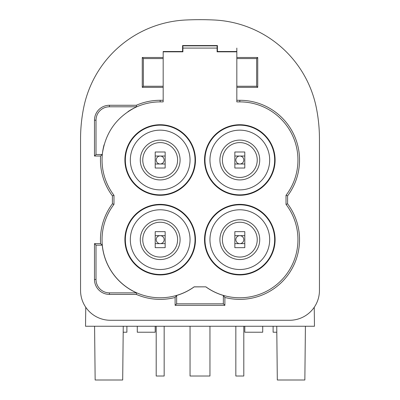 <?xml version="1.0" encoding="UTF-8"?>
<svg xmlns="http://www.w3.org/2000/svg" width="400" height="400" viewBox="0 0 400 400"><rect width="100%" height="100%" fill="white"/><g stroke="black" fill="none" stroke-linecap="round" stroke-linejoin="round"><path stroke-width="0.6" d="M80.55 139.11A159.265 159.265 0 0 1 83.63 107.945A109.495 109.495 0 0 1 185.805 20A298.62 298.62 0 0 1 214.195 20A109.495 109.495 0 0 1 316.37 107.945A159.265 159.265 0 0 1 319.45 139.11L319.45 290.415A29.86 29.86 0 0 1 289.585 320.275L110.415 320.275A29.86 29.86 0 0 1 80.55 290.415L80.55 139.11M142.265 57.49L143.36 58.58L163.17 58.58L163.17 57.49L142.265 57.49L142.265 87.35L163.17 87.35L163.17 100.29L160.185 100.29A59.725 59.725 0 0 0 136.315 105.265L109.42 105.265A14.93 14.93 0 0 0 94.485 120.2L94.485 156.035L100.59 156.035A59.725 59.725 0 0 0 112.405 195.85L112.405 203.815A59.725 59.725 0 0 0 100.59 243.63L94.485 243.63L94.485 279.465A14.93 14.93 0 0 0 109.42 294.395L136.315 294.395A59.725 59.725 0 0 0 175.115 297.475L176.645 295.465A58.195 58.195 0 0 0 194.16 286.895L205.875 286.84A58.13 58.13 0 0 0 286.015 204.365L287.595 203.815L287.595 195.85A59.725 59.725 0 0 0 239.815 100.29L236.83 100.29L236.83 86.255L236.83 101.885L239.815 101.885L239.815 100.29M142.265 87.35L143.36 86.255L163.17 86.255L163.17 87.35L163.17 51.515L182.58 51.515L182.58 45.545L217.42 45.545L217.42 51.515L236.83 51.515L236.83 57.49L257.735 57.49L257.735 87.35L236.83 87.35M287.595 203.815A59.725 59.725 0 0 1 224.885 297.475L224.885 305.345L175.115 305.345L175.115 297.475M205.845 286.885C211.2 290.725 217.04 293.58 223.36 295.455L223.355 303.815L224.885 305.345M224.885 297.475L223.355 295.465M286.015 204.365L286.015 195.3A58.13 58.13 0 0 0 239.815 101.885M286.015 195.3L287.595 195.85M104.09 144.765A58.13 58.13 0 0 0 113.985 195.3L113.985 204.345L112.405 203.815M113.985 204.345A58.145 58.145 0 0 0 194.145 286.84L194.16 286.895M136.315 294.395L136.635 292.865L109.42 292.865L109.42 294.395M100.59 243.63L102.25 245.16A58.195 58.195 0 0 0 136.635 292.865M163.17 100.29L163.17 101.885L160.185 101.885A58.13 58.13 0 0 0 127.98 111.62M113.985 195.3L112.405 195.85M100.59 156.035L102.25 154.505L96.015 154.505L94.485 156.035M136.315 105.265L136.64 106.805C116.76 116.635 105.3 132.535 102.26 154.505M244.795 163.995L234.84 163.995L234.84 168.03L244.795 168.03L244.795 156.035L234.84 156.035L234.84 163.995M244.795 243.63L234.84 243.63L234.84 247.66L244.795 247.66L244.795 235.665L234.84 235.665L234.84 243.63M165.16 163.995L155.205 163.995L155.205 168.03L165.16 168.03L165.16 156.035L155.205 156.035L155.205 163.995M165.16 243.63L155.205 243.63L155.205 247.66L165.16 247.66L165.16 235.665L155.205 235.665L155.205 243.63M217.42 45.545L217.105 45.855L217.105 51.83L236.83 51.83L236.83 58.58L256.64 58.58L256.64 86.255L236.83 86.255L236.83 57.49M217.42 51.515L217.105 51.83M182.58 45.545L182.895 45.855L217.105 45.855M182.58 51.515L182.895 51.83L182.895 45.855M163.17 51.83L182.895 51.83M257.735 57.49L256.64 58.58M257.735 87.35L256.64 86.255M236.83 51.515L236.83 48.085M143.36 86.255L143.36 58.58M125.345 239.645A34.84 34.84 0 0 1 160.185 204.81A34.84 34.84 0 0 1 195.025 239.645A34.84 34.84 0 0 1 160.185 274.485A34.84 34.84 0 0 1 125.345 239.645M204.975 239.645A34.84 34.84 0 0 1 239.815 204.81A34.84 34.84 0 0 1 274.655 239.645A34.84 34.84 0 0 1 239.815 274.485A34.84 34.84 0 0 1 204.975 239.645M125.345 160.015A34.84 34.84 0 0 1 160.185 125.175A34.84 34.84 0 0 1 195.025 160.015A34.84 34.84 0 0 1 160.185 194.855A34.84 34.84 0 0 1 125.345 160.015M204.975 160.015A34.84 34.84 0 0 1 239.815 125.175A34.84 34.84 0 0 1 274.655 160.015A34.84 34.84 0 0 1 239.815 194.855A34.84 34.84 0 0 1 204.975 160.015M194.145 286.84L205.875 286.84M314.24 307.265L314.47 326.25L85.53 326.25L85.76 307.265M124.895 160.015A35.285 35.285 0 0 0 177.825 190.575A35.285 35.285 0 0 0 177.825 129.455A35.285 35.285 0 0 0 124.895 160.015M204.53 239.645A35.285 35.285 0 0 0 257.46 270.205A35.285 35.285 0 0 0 257.46 209.09A35.285 35.285 0 0 0 204.53 239.645M204.53 160.015A35.285 35.285 0 0 0 257.46 190.575A35.285 35.285 0 0 0 257.46 129.455A35.285 35.285 0 0 0 204.53 160.015M124.895 239.645A35.285 35.285 0 0 0 177.825 270.205A35.285 35.285 0 0 0 177.825 209.09A35.285 35.285 0 0 0 124.895 239.645M217.105 48.085L182.895 48.085M155.205 326.25L155.205 332.22L137.29 332.22L137.29 326.25M262.71 326.25L262.71 332.22L244.795 332.22L244.795 326.25M277.31 380L276.745 326.25L277.31 380L304.85 380L305.415 326.25L304.85 380M95.15 380L94.585 326.25L95.15 380L122.69 380L123.255 326.25L122.69 380M164.165 326.25L164.165 376.02L156.2 376.02L156.2 326.25M243.8 326.25L243.8 376.02L235.835 376.02L235.835 326.25M209.955 326.25L209.955 376.02L190.045 376.02L190.045 326.25M273.11 326.25L273.11 332.22L276.81 332.22M123.19 332.22L126.89 332.22L126.89 326.25M130.32 239.645A29.86 29.86 0 0 1 175.115 213.785A29.86 29.86 0 0 1 175.115 265.51A29.86 29.86 0 0 1 130.32 239.645M165.16 235.665L165.16 231.635L155.205 231.635L155.205 235.665M177.605 239.645A17.42 17.42 0 0 0 151.475 224.56A17.42 17.42 0 0 0 151.475 254.735A17.42 17.42 0 0 0 177.605 239.645M140.275 239.645A19.91 19.91 0 0 0 160.185 259.555A19.91 19.91 0 0 0 180.09 239.645A19.91 19.91 0 0 0 160.185 219.74A19.91 19.91 0 0 0 140.275 239.645M130.32 160.015A29.86 29.86 0 0 1 175.115 134.155A29.86 29.86 0 0 1 175.115 185.875A29.86 29.86 0 0 1 130.32 160.015M155.205 156.035L155.205 152L165.16 152L165.16 156.035M177.605 160.015A17.42 17.42 0 0 0 151.475 144.93A17.42 17.42 0 0 0 151.475 175.1A17.42 17.42 0 0 0 177.605 160.015M140.275 160.015A19.91 19.91 0 0 0 160.185 179.925A19.91 19.91 0 0 0 180.09 160.015A19.91 19.91 0 0 0 160.185 140.105A19.91 19.91 0 0 0 140.275 160.015M209.955 239.645A29.86 29.86 0 0 1 254.745 213.785A29.86 29.86 0 0 1 254.745 265.51A29.86 29.86 0 0 1 209.955 239.645M244.795 235.665L244.795 231.635L234.84 231.635L234.84 235.665M257.235 239.645A17.42 17.42 0 0 0 231.105 224.56A17.42 17.42 0 0 0 231.105 254.735A17.42 17.42 0 0 0 257.235 239.645M219.91 239.645A19.91 19.91 0 0 0 239.815 259.555A19.91 19.91 0 0 0 259.725 239.645A19.91 19.91 0 0 0 239.815 219.74A19.91 19.91 0 0 0 219.91 239.645M209.955 160.015A29.86 29.86 0 0 1 254.745 134.155A29.86 29.86 0 0 1 254.745 185.875A29.86 29.86 0 0 1 209.955 160.015M234.84 156.035L234.84 152L244.795 152L244.795 156.035M257.235 160.015A17.42 17.42 0 0 0 231.105 144.93A17.42 17.42 0 0 0 231.105 175.1A17.42 17.42 0 0 0 257.235 160.015M219.91 160.015A19.91 19.91 0 0 0 239.815 179.925A19.91 19.91 0 0 0 259.725 160.015A19.91 19.91 0 0 0 239.815 140.105A19.91 19.91 0 0 0 219.91 160.015M160.185 243.63A3.98 3.98 0 0 1 156.2 239.645A3.98 3.98 0 0 1 160.185 235.665A3.98 3.98 0 0 1 164.165 239.645A3.98 3.98 0 0 1 160.185 243.63M164.165 160.015A3.98 3.98 0 0 1 160.185 163.995A3.98 3.98 0 0 1 156.2 160.015A3.98 3.98 0 0 1 160.185 156.035A3.98 3.98 0 0 1 164.165 160.015M239.815 243.63A3.98 3.98 0 0 1 235.835 239.645A3.98 3.98 0 0 1 239.815 235.665A3.98 3.98 0 0 1 243.8 239.645A3.98 3.98 0 0 1 239.815 243.63M243.8 160.015A3.98 3.98 0 0 1 239.815 163.995A3.98 3.98 0 0 1 235.835 160.015A3.98 3.98 0 0 1 239.815 156.035A3.98 3.98 0 0 1 243.8 160.015M223.355 303.815L176.645 303.815L176.645 295.465M176.645 303.815L175.115 305.345M96.015 154.505L96.015 120.2A13.4 13.4 0 0 1 109.42 106.795L136.64 106.795M94.485 243.63L96.015 245.16L96.015 279.465A13.4 13.4 0 0 0 109.42 292.865M96.015 245.16L102.25 245.16M160.185 101.885L160.185 100.29M96.015 120.2L94.485 120.2M109.42 106.795L109.42 105.265M96.015 279.465L94.485 279.465"/></g></svg>
